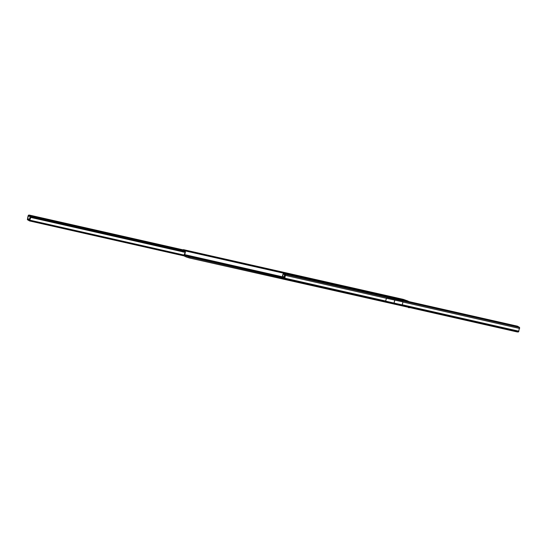 <?xml version="1.0" encoding="UTF-8"?>
<svg xmlns="http://www.w3.org/2000/svg" width="547" height="547" viewBox="0 0 547 547"><rect width="100%" height="100%" fill="white"/><g stroke="black" fill="none" stroke-linecap="round" stroke-linejoin="round"><path stroke-width="0.82" d="M183.259 250.67L29.408 215.86L28.341 215.949L27.582 218.916L29.688 220.167L30.516 218.144A0.779 0.732 120.7 0 1 31.241 217.542L184.975 252.297M28.492 215.874L28.588 215.121L28.068 215.908L27.384 219.668L29.511 220.926L30.516 218.144M28.444 215.203L28.341 215.949L183.936 251.155M35.364 217.542L35.186 218.137M29.408 215.86L29.504 215.108L183.327 249.917M28.588 215.121L29.504 215.108M30.29 218.007A0.779 0.732 120.7 0 1 31.008 217.405L31.343 217.535M31.117 217.398L184.975 252.215M29.798 219.873L29.401 219.614L30.092 216.981L31.364 217.07M34.598 217.918L35.746 218.444M30.912 217.412L30.092 216.981M34.509 217.85L31.418 217.056L34.509 217.85M250.991 265.206L249.453 264.7L250.991 265.206M186.527 250.54L184.961 250.02L186.527 250.54M248.365 264.577L249.227 264.864L248.365 264.577M253.411 265.719L254.266 266.013L253.411 265.719M188.318 256.639L188.031 257.569L186.151 256.94L186.438 256.01L189.946 257.117L189.659 258.047L408.568 307.332M186.438 256.01L185.18 255.415L184.893 256.345L184.264 255.962A1.21 0.39 102.8 0 1 184.127 255.039A1.21 0.39 102.8 0 1 184.544 253.815A1.169 0.376 -77.2 0 0 184.934 252.728A1.169 0.376 -77.2 0 0 184.872 251.784L183.149 250.581L183.395 249.637L183.218 250.649M186.151 256.94L184.893 256.345L185.132 255.394L184.565 254.608A2.147 0.691 -77.2 0 0 185.276 252.611A2.147 0.691 -77.2 0 0 185.166 250.888L408.322 301.26A1.21 0.39 -77.2 0 0 408.267 301.206L403.214 299.346L183.395 249.637M188.031 257.569L189.659 258.047M184.681 251.524L184.982 250.635A1.21 0.39 102.8 0 0 184.927 250.581L183.464 249.705M403.057 300.276L408.322 301.26M409.477 307.701L408.486 307.646M189.727 258.061L189.973 257.124L185.132 255.394L189.973 257.124L284.563 278.56M254.054 265.992L253.152 265.767M250.3 264.919L250.984 265.09L250.3 264.919M251.77 265.254L249.453 264.7L251.77 265.254M185.016 250.061L187.368 250.649L185.016 250.061M184.927 251.893L183.908 251.463L184.093 250.772M186.336 250.423L185.604 250.177L186.336 250.423M184.934 251.928L183.949 251.504M183.929 251.565L183.491 251.346L183.361 252.064M183.04 252.044L183.17 251.326L183.915 251.606M184.961 252.037L183.142 251.374L183.915 251.278M183.142 252.058L183.17 251.326M184.038 251.743L184.394 251.866M397.484 299.4L399.871 299.995L397.505 299.4M323.284 282.608L324.911 283.038M392.425 298.272L394.052 298.703M461.565 313.937L463.2 314.368M507.664 324.378L509.291 324.809M325.007 282.984L323.168 282.532L325.007 282.984M394.155 298.641L392.308 298.19L394.155 298.641M463.295 314.306L461.456 313.855L463.295 314.306M509.394 324.754L507.548 324.303L509.394 324.754M289.356 274.902L286.778 274.273L289.356 274.902M385.662 301.137L386.442 298.177L402.975 301.923L394.831 300.112L394.059 303.079L385.662 301.137M283.38 276.932A1.559 1.47 120.8 0 1 282.621 275.203L283.428 273.172L285.541 274.423L284.775 278.423M517.476 326.197L519.616 327.455L518.515 331.906A1.559 0.41 7.5 0 1 516.894 331.872L285.295 279.401A1.559 0.41 7.5 0 1 284.508 278.936A1.559 0.41 7.5 0 1 284.522 278.895L285.343 275.175L283.544 274.102M394.059 303.079L402.202 304.891L402.982 301.923M284.611 278.211A1.559 0.41 7.5 0 1 284.611 278.184L284.508 278.936M282.621 275.203L282.847 275.339A1.559 1.47 120.8 0 0 283.702 277.103L283.996 277.185M282.847 275.339L283.196 274.026M283.455 273.179L517.53 326.21M386.421 298.259L394.831 300.112M27.582 218.916L29.47 219.34M44.799 220.496L44.977 219.819L183.245 251.107M28.294 216.044L35.316 217.631M27.576 218.779L29.504 219.217M29.299 215.839L29.394 215.094M184.12 255.087L29.976 220.209M29.511 220.926L184.23 255.934L29.545 220.926M35.856 217.644L35.664 218.369M35.89 217.651L35.699 218.39M44.963 219.703L44.758 220.489M35.719 218.41L35.917 217.658M408.055 301.069L403.283 299.366M408.055 301.076L403.214 299.346M184.927 250.581L408.267 301.206M184.872 251.784L185.166 250.888L336.747 285.247M184.51 255.018L284.515 277.691M184.565 254.608L283.572 277.049M284.426 277.63L284.002 277.008A3.665 0.362 14.7 0 0 284.166 277.172A3.665 0.362 14.7 0 0 284.782 277.452M284.666 274.772L284.536 274.984A3.665 0.362 14.7 0 0 284.693 275.141A3.665 0.362 14.7 0 0 285.315 275.428M184.961 252.085L182.712 251.278L183.922 251.217L182.438 251.087L182.055 251.552M518.932 331.215L402.23 304.775M385.703 301.028L284.85 278.184M518.515 331.906L284.522 278.895M519.65 328.473L402.948 302.033M386.428 298.293L285.568 275.442M519.616 327.455L285.541 274.423M394.004 303.065L394.784 300.098M34.461 218.246L34.557 217.877M31.323 217.419L31.418 217.056M284.002 277.008L284.536 274.984M410.182 301.882L517.503 326.197M283.428 273.172L402.995 300.255"/></g></svg>
